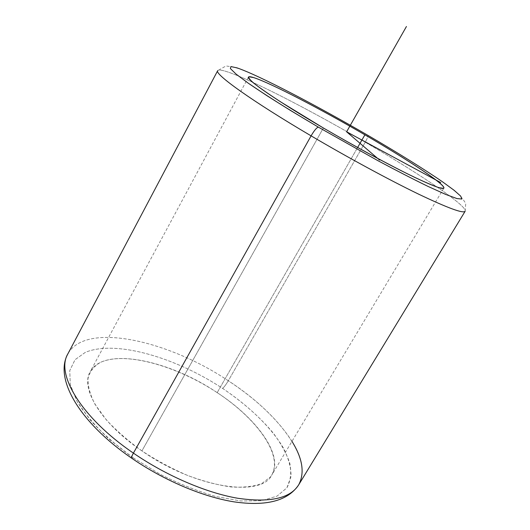 <?xml version="1.0" encoding="UTF-8"?>
<svg xmlns="http://www.w3.org/2000/svg" width="530" height="530" viewBox="0 0 530 530"><rect width="100%" height="100%" fill="white"/><g stroke="black" fill="none" stroke-linecap="round" stroke-linejoin="round"><path stroke-width="0.4" stroke-dasharray="2.65 1.99" d="M217.187 392.637L357.631 147.506L217.187 392.637C169.375 360.234 103.926 346.13 90.199 371.709C80.136 388.006 100.521 422.821 141.914 450.897C195.245 488.382 261.707 497.75 271.85 474.9C283.861 454.985 256.474 418.197 217.187 392.637C257.799 419.283 285.007 457.251 270.519 476.841L261.84 483.519C253.744 486.54 243.495 487.686 231.087 486.964C217.658 485.069 203.149 481.227 187.58 475.443C171.819 468.626 156.595 460.444 141.914 450.897L323.373 127.982L141.914 450.897C128.028 440.841 116.136 430.459 106.232 419.753L95.009 404.317C89.994 394.539 87.675 385.86 88.046 378.274C89.895 371.497 93.982 366.23 100.316 362.467C125.007 351.012 176.662 365.806 217.187 392.637M291.97 441.358C277.998 419.727 256.772 399.527 228.298 380.759C168.573 340.598 85.794 321.359 67.873 353.854C85.794 321.359 168.573 340.598 228.298 380.759L365.236 142.192C299.655 103.761 221.838 64.773 217.691 70.669C221.838 64.773 299.655 103.761 365.236 142.192C418.998 173.462 467.824 206.124 465.148 211.245C467.824 206.124 418.998 173.462 365.236 142.192C367.217 138.661 368.131 136.415 367.992 135.448C368.131 136.415 367.217 138.661 365.236 142.192L228.298 380.759C277.647 412.665 313.939 459.278 298.622 484.937M133.043 457.768L160.08 474.257C179.1 483.85 197.71 491.277 215.922 496.544L240.786 500.976L261.489 500.731L277.018 496.146L286.889 487.839L291.043 476.563C291.116 467.864 288.625 458.443 283.563 448.307C271.572 427.763 249.365 406.377 222.633 388.424C175.549 357.379 115.553 339.664 85.297 352.377L75.021 359.724L69.761 370.583L70.285 384.681L77.075 401.442L90.213 420.012C101.985 432.95 116.262 445.538 133.043 457.768L131.891 458.344L133.043 457.768L109.22 439.231C95.453 426.292 84.74 413.698 77.075 401.442L70.285 384.681L69.761 370.583L75.021 359.724L85.297 352.377C115.553 339.664 175.549 357.379 222.633 388.424C242.939 402.171 259.746 416.971 273.063 432.831C280.867 443.272 286.438 453.369 289.771 463.127C291.632 472.488 290.672 480.723 286.889 487.839L277.018 496.146L261.489 500.731L240.786 500.976L215.922 496.544C197.71 491.277 179.1 483.85 160.08 474.257L133.043 457.768M228.298 380.759C226.105 384.442 224.223 386.999 222.633 388.424C224.223 386.999 226.105 384.442 228.298 380.759M443.868 188.104L271.85 474.9M248.464 77.102L90.199 371.709M465.148 211.245L465.744 203.474C462.736 198.578 459.689 194.934 456.602 192.542C450.295 187.375 442.126 181.479 432.089 174.84C413.804 162.803 392.445 149.672 367.992 135.448C337.113 117.514 307.983 101.594 280.602 87.682C265.623 80.109 252.909 74.227 242.468 70.026C238.109 68.184 232.61 66.826 225.972 65.959L217.691 70.669"/><path stroke-width="0.79" d="M364.892 134.825C408.001 159.848 445.836 184.798 443.868 188.104C442.524 189.806 430.32 185.016 407.252 173.727C384.455 162.438 352.536 145.054 323.373 127.982C276.64 100.66 245.84 79.255 248.464 77.102C250.856 72.928 311.951 103.906 364.892 134.825L357.631 147.506L364.892 134.825C320.226 108.835 270.717 83.064 253.724 77.612L249.001 76.77C248.073 77.532 249.855 79.825 254.34 83.641C260.449 88.344 269.174 94.393 280.502 101.8L323.373 127.982C355.968 147.002 390.544 165.671 414.182 177.113C425.04 182.221 433.282 185.739 438.906 187.666L443.531 188.362C447.724 186.129 409.544 160.775 364.892 134.825M367.84 135.316C397.401 152.554 424.557 169.408 442.934 182.101L454.164 190.33L460.722 196.153L461.842 199.048L456.92 198.565L445.637 194.397L428.134 186.467C413.566 179.378 396.804 170.773 377.85 160.643L318.384 127.154C299.099 115.745 281.874 105.205 266.716 95.539L248.278 83.197L236.089 74.114L230.378 68.569L230.888 66.561L237.029 67.873C258.428 75.108 316.059 105.205 367.84 135.316L367.84 135.316C316.059 105.205 258.428 75.108 237.029 67.873L230.888 66.561L230.378 68.569L236.089 74.114L248.278 83.197C259.561 90.935 273.659 100.037 290.566 110.505L318.384 127.154L377.85 160.643C396.804 170.773 413.566 179.378 428.134 186.467L445.637 194.397L456.92 198.565L461.842 199.048L460.722 196.153L454.164 190.33L442.934 182.101C424.557 169.408 397.401 152.554 367.84 135.316M465.148 211.245C463.399 213.795 447.857 208.085 418.534 194.112C389.451 180.034 348.362 157.807 311.09 135.852C314.31 130.38 316.741 127.478 318.384 127.154C316.741 127.478 314.31 130.38 311.09 135.852C251.604 100.879 214.067 73.802 217.691 70.669C214.067 73.802 251.604 100.879 311.09 135.852C348.362 157.807 389.451 180.034 418.534 194.112C447.857 208.085 463.399 213.795 465.148 211.245L298.622 484.937C290.162 498.438 269.863 502.877 237.738 498.26C206.289 492.847 166.44 475.827 133.414 453.117L311.09 135.852L133.414 453.117C80.639 417.183 55.597 373.749 67.873 353.854C55.597 373.749 80.639 417.183 133.414 453.117C166.44 475.827 206.289 492.847 237.738 498.26C269.863 502.877 290.162 498.438 298.622 484.937C304.902 473.144 302.683 458.616 291.97 441.358M131.891 458.344L131.572 458.125C131.361 457.403 131.97 455.734 133.414 453.117C131.97 455.734 131.361 457.403 131.572 458.125L131.891 458.344M440.735 182.578L346.613 131.811L379.579 160.053M346.613 131.811L406.444 26.5M298.622 484.937C287.869 500.843 266.385 506.494 234.161 501.877C202.798 496.882 163.889 480.405 131.572 458.125C80.255 422.86 53.762 379.129 67.873 353.854L217.691 70.669"/></g></svg>
